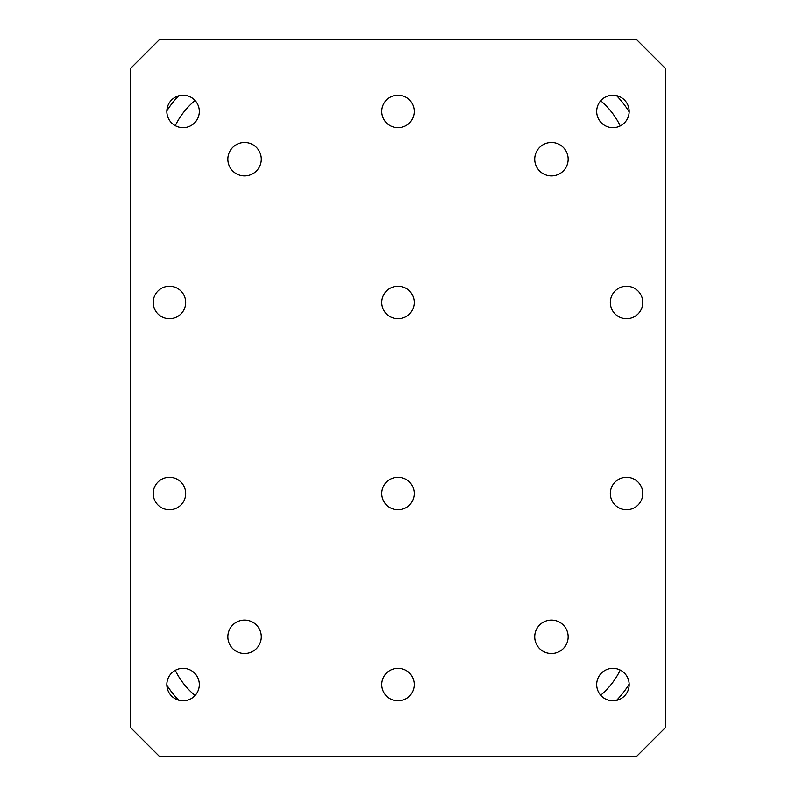 <?xml version="1.0" encoding="UTF-8"?>
<svg xmlns="http://www.w3.org/2000/svg" width="796" height="796" viewBox="0 0 796 796"><rect width="100%" height="100%" fill="white"/><g stroke="black" fill="none" stroke-linecap="round" stroke-linejoin="round"><path stroke-width="1.19" d="M629.158 684.56A16.238 16.238 0 0 1 612.92 700.798A16.238 16.238 0 0 1 596.682 684.56A16.238 16.238 0 0 1 612.92 668.322A16.238 16.238 0 0 1 629.158 684.56M642.79 493.52A16.238 16.238 0 0 1 626.552 509.758A16.238 16.238 0 0 1 610.313 493.52A16.238 16.238 0 0 1 626.552 477.282A16.238 16.238 0 0 1 642.79 493.52M414.238 493.52A16.238 16.238 0 0 1 398 509.758A16.238 16.238 0 0 1 381.762 493.52A16.238 16.238 0 0 1 398 477.282A16.238 16.238 0 0 1 414.238 493.52M414.238 684.56A16.238 16.238 0 0 1 398 700.798A16.238 16.238 0 0 1 381.762 684.56A16.238 16.238 0 0 1 398 668.322A16.238 16.238 0 0 1 414.238 684.56M414.238 111.44A16.238 16.238 0 0 1 398 127.678A16.238 16.238 0 0 1 381.762 111.44A16.238 16.238 0 0 1 398 95.202A16.238 16.238 0 0 1 414.238 111.44M414.238 302.48A16.238 16.238 0 0 1 398 318.718A16.238 16.238 0 0 1 381.762 302.48A16.238 16.238 0 0 1 398 286.242A16.238 16.238 0 0 1 414.238 302.48M642.79 302.48A16.238 16.238 0 0 1 626.552 318.718A16.238 16.238 0 0 1 610.313 302.48A16.238 16.238 0 0 1 626.552 286.242A16.238 16.238 0 0 1 642.79 302.48M629.158 111.44A16.238 16.238 0 0 1 612.92 127.678A16.238 16.238 0 0 1 596.682 111.44A16.238 16.238 0 0 1 612.92 95.202A16.238 16.238 0 0 1 629.158 111.44M199.318 111.44A16.238 16.238 0 0 1 183.08 127.678A16.238 16.238 0 0 1 166.842 111.44A16.238 16.238 0 0 1 183.08 95.202A16.238 16.238 0 0 1 199.318 111.44M185.687 302.48A16.238 16.238 0 0 1 169.449 318.718A16.238 16.238 0 0 1 153.21 302.48A16.238 16.238 0 0 1 169.449 286.242A16.238 16.238 0 0 1 185.687 302.48M185.687 493.52A16.238 16.238 0 0 1 169.449 509.758A16.238 16.238 0 0 1 153.21 493.52A16.238 16.238 0 0 1 169.449 477.282A16.238 16.238 0 0 1 185.687 493.52M199.318 684.56A16.238 16.238 0 0 1 183.08 700.798A16.238 16.238 0 0 1 166.842 684.56A16.238 16.238 0 0 1 183.08 668.322A16.238 16.238 0 0 1 199.318 684.56M227.855 159.2A16.716 16.716 0 0 0 244.571 175.916A16.716 16.716 0 0 0 261.287 159.2A16.716 16.716 0 0 0 244.571 142.484A16.716 16.716 0 0 0 227.855 159.2A16.716 16.716 0 0 1 246.641 142.613A16.716 16.716 0 0 1 261.158 161.27M227.855 636.8A16.716 16.716 0 0 0 244.571 653.516A16.716 16.716 0 0 0 261.287 636.8A16.716 16.716 0 0 0 244.571 620.084A16.716 16.716 0 0 0 227.855 636.8A16.716 16.716 0 0 1 260.959 633.487A16.716 16.716 0 0 1 247.884 653.188A16.716 16.716 0 0 1 228.183 640.113M534.713 636.8A16.716 16.716 0 0 0 551.429 653.516A16.716 16.716 0 0 0 568.145 636.8A16.716 16.716 0 0 0 551.429 620.084A16.716 16.716 0 0 0 534.713 636.8M534.713 159.2A16.716 16.716 0 0 0 551.429 175.916A16.716 16.716 0 0 0 568.145 159.2A16.716 16.716 0 0 0 551.429 142.484A16.716 16.716 0 0 0 534.713 159.2M130.544 68.456L130.544 727.544L159.2 756.2L636.8 756.2L665.456 727.544L665.456 68.456L636.8 39.8L159.2 39.8L130.544 68.456M565.488 627.755A16.716 16.716 0 0 0 542.384 622.741A16.716 16.716 0 0 0 556.145 652.839A16.716 16.716 0 0 0 568.145 636.8M620.223 125.937A76.416 76.416 0 0 0 600.682 100.774M629.148 111.908A90.983 90.983 0 0 0 616.492 95.6M178.682 95.809A90.983 90.983 0 0 0 166.852 110.893M195.06 100.475A76.416 76.416 0 0 0 175.279 125.678M166.852 685.107A90.983 90.983 0 0 0 178.682 700.191M175.279 670.322A76.416 76.416 0 0 0 195.06 695.525M600.682 695.226A76.416 76.416 0 0 0 620.223 670.063M616.492 700.4A90.983 90.983 0 0 0 629.148 684.092"/></g></svg>
